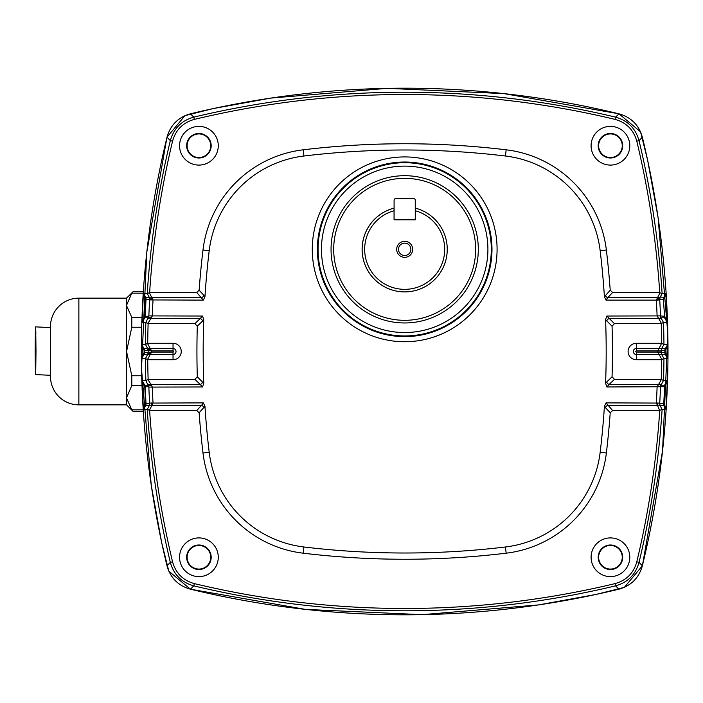 <?xml version="1.0" encoding="UTF-8"?>
<svg xmlns="http://www.w3.org/2000/svg" width="703" height="703" viewBox="0 0 703 703"><rect width="100%" height="100%" fill="white"/><g stroke="black" fill="none" stroke-linecap="round" stroke-linejoin="round"><path stroke-width="1.05" d="M190.381 589.193L168.808 571.152L161.725 542.848L151.259 485.36L141.514 368.943L146.786 252.245L166.989 137.199L185.021 115.626L213.334 108.552L270.822 98.086L387.23 88.332L503.937 93.604L618.983 113.807L640.556 131.848L647.63 160.152L658.096 217.64L667.85 334.057L662.577 450.755L642.375 565.801L624.334 587.374L596.03 594.448L538.542 604.914L422.125 614.668L305.418 609.396L190.381 589.193M478.304 249.328A73.63 73.63 0 0 1 404.682 322.958A73.63 73.63 0 0 1 331.051 249.328A73.63 73.63 0 0 1 404.682 175.697A73.63 73.63 0 0 1 478.304 249.328M475.659 249.328A70.977 70.977 0 0 0 404.682 178.351A70.977 70.977 0 0 0 333.697 249.328A70.977 70.977 0 0 0 404.682 320.313A70.977 70.977 0 0 0 475.659 249.328M415.262 208.097A42.567 42.567 0 0 1 404.682 291.894A42.567 42.567 0 0 0 415.262 208.097M614.457 379.312L609.035 384.559A3.41 1.942 -134 0 1 606.627 382.063L612.049 376.834L614.457 379.312L661.242 379.312A901.8 901.8 0 0 0 661.628 359.734L636.329 359.734A8.234 8.234 0 0 1 628.095 351.5A8.234 8.234 0 0 1 636.329 343.266L661.628 343.266A901.8 901.8 0 0 0 661.242 323.688L614.457 323.688L612.049 326.166L605.591 319.672L606.856 316.034L614.457 323.688M147.507 343.477L150.205 348.512A3.41 2.25 151.8 0 1 147.226 347.757L145.459 344.461L147.727 343.266L173.035 343.266A8.234 8.234 0 0 1 181.269 351.5A8.234 8.234 0 0 1 173.035 359.734L147.727 359.734A901.8 901.8 0 0 0 148.122 379.312L194.898 379.312L197.306 376.834L203.773 383.328L202.508 386.966L200.32 384.559A3.41 1.942 -46 0 0 202.728 382.063M145.459 344.461L141.619 344.408L144.08 348.706A3.41 3.41 -90 0 1 144.51 350.366L151.549 350.648L150.205 348.512L173.035 348.512A2.988 2.988 0 0 1 176.022 351.5A2.988 2.988 0 0 1 173.035 354.488L173.035 352.08A0.58 0.58 0 0 0 173.615 351.5A0.58 0.58 0 0 0 173.035 350.92L151.549 350.92A897.942 897.942 0 0 0 151.549 352.08L148.148 352.634L148.148 352.08A901.351 901.351 0 0 1 148.148 350.92L147.226 347.757M591.091 557.259A19.35 19.35 0 0 0 610.441 576.618A19.35 19.35 0 0 0 629.791 557.259A19.35 19.35 0 0 0 610.441 537.909A19.35 19.35 0 0 0 591.091 557.259M622.7 557.259A12.259 12.259 0 0 1 610.441 569.527A12.259 12.259 0 0 1 598.183 557.259A12.259 12.259 0 0 1 610.441 545.001A12.259 12.259 0 0 1 622.7 557.259M622.252 557.259A11.81 11.81 0 0 1 610.441 569.07A11.81 11.81 0 0 1 598.64 557.259A11.81 11.81 0 0 1 610.441 545.458A11.81 11.81 0 0 1 622.252 557.259M179.564 557.259A19.35 19.35 0 0 0 198.914 576.618A19.35 19.35 0 0 0 218.273 557.259A19.35 19.35 0 0 0 198.914 537.909A19.35 19.35 0 0 0 179.564 557.259M211.181 557.259A12.259 12.259 0 0 1 198.914 569.527A12.259 12.259 0 0 1 186.655 557.259A12.259 12.259 0 0 1 198.914 545.001A12.259 12.259 0 0 1 211.181 557.259M210.724 557.259A11.81 11.81 0 0 1 198.914 569.07A11.81 11.81 0 0 1 187.112 557.259A11.81 11.81 0 0 1 198.914 545.458A11.81 11.81 0 0 1 210.724 557.259M591.091 145.741A19.35 19.35 0 0 0 610.441 165.091A19.35 19.35 0 0 0 629.791 145.741A19.35 19.35 0 0 0 610.441 126.382A19.35 19.35 0 0 0 591.091 145.741M622.7 145.741A12.259 12.259 0 0 1 610.441 157.999A12.259 12.259 0 0 1 598.183 145.741A12.259 12.259 0 0 1 610.441 133.473A12.259 12.259 0 0 1 622.7 145.741M622.252 145.741A11.81 11.81 0 0 1 610.441 157.542A11.81 11.81 0 0 1 598.64 145.741A11.81 11.81 0 0 1 610.441 133.93A11.81 11.81 0 0 1 622.252 145.741M179.564 145.741A19.35 19.35 0 0 0 198.914 165.091A19.35 19.35 0 0 0 218.273 145.741A19.35 19.35 0 0 0 198.914 126.382A19.35 19.35 0 0 0 179.564 145.741M211.181 145.741A12.259 12.259 0 0 1 198.914 157.999A12.259 12.259 0 0 1 186.655 145.741A12.259 12.259 0 0 1 198.914 133.473A12.259 12.259 0 0 1 211.181 145.741M210.724 145.741A11.81 11.81 0 0 1 198.914 157.542A11.81 11.81 0 0 1 187.112 145.741A11.81 11.81 0 0 1 198.914 133.93A11.81 11.81 0 0 1 210.724 145.741M141.575 357.001L144.08 352.634L144.08 350.366L141.575 345.999L141.619 358.592L145.416 358.592L147.744 354.294L144.08 354.294L141.619 358.592M142.076 382.045L142.05 380.446L144.774 385.209A3.41 3.41 -90 0 1 145.196 386.729L146.022 403.794A3.41 3.41 -90 0 1 145.6 405.64L143.438 409.401L143.307 407.793L145.6 403.821L144.774 386.747L142.076 382.045L143.307 407.793M143.438 409.401L147.287 409.339L149.273 405.64L145.6 405.64A3.41 2.399 29.9 0 0 145.6 403.821M144.774 386.747A3.41 2.188 150.3 0 0 144.774 385.209L148.43 385.218A3.41 1.538 -28.5 0 0 151.409 385.262L152.252 386.966A897.942 897.942 0 0 0 153.026 402.881L152.033 405.288A258.326 258.326 0 0 1 151.532 402.96M151.549 352.352L150.205 354.488A3.41 2.25 -151.8 0 0 147.226 355.243M173.035 359.734L173.035 354.488L150.205 354.488L147.507 359.523L145.459 358.539M149.273 405.64L149.625 403.074A901.351 901.351 0 0 1 148.851 387.098L145.899 380.516L147.929 379.497L151.409 385.262M147.665 383.803A3.41 2.25 -28.2 0 0 150.644 384.559L200.32 384.559L194.898 379.312M145.899 380.516L142.05 380.446M150.723 354.004A3.41 1.766 -151.5 0 0 147.744 354.294L148.148 352.634L144.51 352.634A3.41 3.41 -90 0 1 144.08 354.294M173.035 343.266L173.035 350.92M150.723 348.996A3.41 1.766 151.5 0 1 147.744 348.706L144.08 348.706M151.549 350.648L148.148 350.92M144.51 350.366L144.51 352.634M145.6 299.179A3.41 2.399 150.1 0 0 145.6 297.36A3.41 3.41 -90 0 1 146.022 299.206L145.196 316.271A3.41 3.41 -90 0 1 144.774 317.791L142.05 322.554L142.076 320.955L144.774 316.253L145.6 299.179L143.307 295.207L143.438 293.599L145.6 297.36L149.273 297.36L147.287 293.661L149.352 292.712L153.026 300.119A897.942 897.942 0 0 0 152.252 316.034L147.929 323.503L145.899 322.484L148.851 315.902L202.508 316.034L203.773 319.672L202.728 320.937A3.41 1.942 -134 0 0 200.32 318.441L202.508 316.034M149.054 296.956A3.41 2.25 -28.2 0 0 152.033 297.712L201.629 297.712A3.41 2.012 -43.1 0 0 204.028 295.462L204.951 296.728L203.325 300.119L196.735 292.466L199.134 290.234L204.028 295.462M151.409 317.738A3.41 1.538 28.5 0 0 148.43 317.782L144.774 317.791A3.41 2.188 29.7 0 0 144.774 316.253M143.307 295.207L142.076 320.955M147.287 293.661L143.438 293.599M148.851 315.902A901.351 901.351 0 0 1 149.625 299.926L149.669 299.206L153.061 299.759M146.022 299.206L149.669 299.206L149.273 297.36A3.41 2.039 -28.3 0 0 152.252 297.914M149.625 299.926L203.325 300.119M142.05 322.554L145.899 322.484M147.665 319.197A3.41 2.25 28.2 0 1 150.644 318.441L200.32 318.441L194.898 323.688L197.306 326.166L202.728 320.937M194.898 323.688L147.929 323.503M147.727 343.266A901.8 901.8 0 0 1 148.122 323.688M197.306 376.834A852.563 852.563 0 0 1 197.306 326.166M203.773 319.672A846.324 846.324 0 0 0 203.773 383.328M149.625 403.074L203.325 402.881L204.951 406.272L199.134 412.766A852.563 852.563 0 0 0 202.991 452.996L209.195 452.249A108.411 108.411 0 0 0 303.933 546.987A846.324 846.324 0 0 0 505.431 546.987A108.411 108.411 0 0 0 600.169 452.249A846.324 846.324 0 0 0 604.413 406.272L606.039 402.881L612.629 410.534L659.73 410.534L656.338 402.881A897.942 897.942 0 0 0 657.112 386.966L661.435 379.497L663.465 380.516L661.699 383.803A3.41 2.25 -151.8 0 1 658.72 384.559L609.035 384.559L606.856 386.966L605.591 383.328L606.627 382.063M148.851 387.098L202.508 386.966M149.054 406.044A3.41 2.25 28.2 0 1 152.033 405.288L149.352 410.288L147.287 409.339M204.028 407.538A3.41 2.012 -136.9 0 0 201.629 405.288L203.325 402.881M612.629 410.534L610.222 412.766A852.563 852.563 0 0 1 606.364 452.996A114.659 114.659 0 0 1 506.169 553.191A852.563 852.563 0 0 1 303.186 553.191A114.659 114.659 0 0 1 202.991 452.996M204.951 406.272A846.324 846.324 0 0 0 209.195 452.249M149.352 410.288L196.735 410.534L199.134 412.766M659.73 410.534A901.8 901.8 0 0 1 636.795 561.829C633.631 573.165 626.373 580.423 615.011 583.613A901.8 901.8 0 0 1 194.353 583.613C183.017 580.45 175.759 573.191 172.56 561.829A901.8 901.8 0 0 1 149.625 410.534M663.465 380.516L667.314 380.446L667.288 382.045L664.59 386.747L663.764 403.821L666.049 407.793L665.917 409.401L663.764 405.64L660.091 405.64L662.077 409.339L660.012 410.288M667.288 382.045L666.049 407.793M667.78 345.999L665.275 350.366A3.41 2.276 29.8 0 1 665.275 348.706L667.745 344.408L667.78 345.999L667.745 358.592L665.275 354.294A3.41 2.276 150.2 0 1 665.275 352.634L667.78 357.001M665.275 350.366L665.275 352.634M661.857 343.477L663.896 344.461L661.62 348.706L661.215 350.92A901.351 901.351 0 0 1 661.215 351.5A901.351 901.351 0 0 1 661.215 352.08L661.215 352.634L664.853 352.634A3.41 3.41 90 0 0 665.275 354.294L661.62 354.294L662.129 355.243A3.41 2.25 151.8 0 0 659.15 354.488L657.806 352.08A897.942 897.942 0 0 0 657.806 351.5A897.942 897.942 0 0 0 657.806 350.92L661.628 343.266M662.129 355.243L663.896 358.539L661.857 359.523L659.15 354.488L636.329 354.488L636.329 359.734M667.745 358.592L663.896 358.539M657.806 352.352L661.215 352.634L661.62 354.294M664.853 352.634L664.853 350.366A3.41 3.41 90 0 1 665.275 348.706L661.62 348.706M663.896 344.461L667.745 344.408M605.591 383.328A846.324 846.324 0 0 0 605.591 319.672M612.049 326.166A852.563 852.563 0 0 1 612.049 376.834M606.627 320.937A3.41 1.942 -46 0 1 609.035 318.441L658.72 318.441L657.112 316.034A897.942 897.942 0 0 0 656.338 300.119L660.012 292.712L662.077 293.661L660.302 296.956A3.41 2.25 -151.8 0 1 657.323 297.712L607.735 297.712L606.039 300.119L604.413 296.728L610.222 290.234A852.563 852.563 0 0 0 606.364 250.004L600.169 250.751A108.411 108.411 0 0 0 505.431 156.013A846.324 846.324 0 0 0 303.933 156.013A108.411 108.411 0 0 0 209.195 250.751A846.324 846.324 0 0 0 204.951 296.728M660.302 296.956L663.764 297.36A3.41 3.41 -90 0 0 663.342 299.206L656.294 299.759M657.112 297.914A3.41 2.039 -151.7 0 0 660.091 297.36L659.739 299.926L656.338 300.119L606.039 300.119M610.222 290.234L612.629 292.466L607.735 297.712A3.41 2.012 -136.9 0 1 605.327 295.462M199.134 290.234A852.563 852.563 0 0 1 202.991 250.004A114.659 114.659 0 0 1 303.186 149.809A852.563 852.563 0 0 1 506.169 149.809A114.659 114.659 0 0 1 606.364 250.004M604.413 296.728A846.324 846.324 0 0 0 600.169 250.751M612.629 292.466L660.012 292.712M196.735 292.466L149.625 292.466A901.8 901.8 0 0 1 172.56 141.171C175.732 129.835 182.991 122.577 194.353 119.387A901.8 901.8 0 0 1 615.011 119.387C626.347 122.55 633.605 129.809 636.795 141.171A901.8 901.8 0 0 1 659.73 292.466M662.077 293.661L665.917 293.599L666.049 295.207L663.764 299.179A3.41 2.399 29.9 0 1 663.764 297.36L665.917 293.599M659.739 299.926A901.351 901.351 0 0 1 660.512 315.902L664.168 316.271A3.41 3.41 -90 0 0 664.59 317.791A3.41 2.188 -29.7 0 1 664.59 316.253L663.342 299.206L664.59 316.253L667.288 320.955L667.314 322.554L664.59 317.791L660.934 317.782L663.465 322.484L661.435 323.503L658.72 318.441A3.41 2.25 -28.2 0 1 661.699 319.197M666.049 295.207L667.288 320.955M660.512 315.902L606.856 316.034M660.521 316.271L660.934 317.782M667.314 322.554L663.465 322.484M662.129 347.757A3.41 2.25 -151.8 0 1 659.15 348.512L636.329 348.512L636.329 343.266M661.215 350.92L636.329 350.92A0.58 0.58 0 0 0 635.749 351.5A0.58 0.58 0 0 0 636.329 352.08L661.215 352.08M661.699 383.803L660.934 385.218L664.59 385.209L667.314 380.446M660.512 387.098A901.351 901.351 0 0 1 659.739 403.074L659.695 403.794L663.342 403.794A3.41 3.41 -90 0 0 663.764 405.64A3.41 2.399 -29.9 0 1 663.694 403.988A3.41 2.399 -29.9 0 1 663.764 403.821L664.59 386.747A3.41 2.188 29.7 0 1 664.59 385.209A3.41 3.41 -90 0 0 664.168 386.729L606.856 386.966M660.934 385.218L660.521 386.729M659.695 403.794L660.091 405.64M659.739 403.074L606.039 402.881M665.917 409.401L662.077 409.339M660.302 406.044A3.41 2.25 151.8 0 0 657.323 405.288L607.735 405.288A3.41 2.012 -43.1 0 0 605.327 407.538L604.413 406.272M636.795 561.829L639.036 562.365C635.6 574.615 627.77 582.444 615.547 585.854L615.011 583.613M618.974 589.176C631.118 585.757 638.913 577.963 642.357 565.792A908.135 908.135 0 0 0 642.357 137.208C638.939 125.064 631.145 117.269 618.974 113.824A908.135 908.135 0 0 0 190.39 113.824C178.246 117.243 170.451 125.037 167.006 137.208A908.135 908.135 0 0 0 167.006 565.792C170.425 577.936 178.219 585.731 190.39 589.176A908.135 908.135 0 0 0 618.974 589.176L615.547 585.854A904.111 904.111 0 0 1 193.817 585.854C181.567 582.418 173.738 574.588 170.319 562.365L172.56 561.829M610.222 412.766L605.327 407.538M394.058 208.123A42.558 42.558 0 0 1 394.093 208.114L394.058 210.751A40.018 40.018 0 0 0 371.949 272.36A40.018 40.018 0 0 0 437.407 272.36A40.018 40.018 0 0 0 415.306 210.751L415.306 219.811L394.058 219.811L394.058 208.123A42.558 42.558 0 0 0 404.682 291.886A42.567 42.567 0 0 1 394.093 208.097A42.567 42.567 0 0 0 404.682 291.894A42.558 42.558 0 0 0 415.306 208.123L415.262 208.114M147.243 293.599A904.111 904.111 0 0 1 170.319 140.635C173.764 128.385 181.594 120.556 193.817 117.146A904.111 904.111 0 0 1 615.547 117.146C627.797 120.582 635.626 128.412 639.036 140.635A904.111 904.111 0 0 1 662.121 293.599M660.741 317.352A258.326 258.326 0 0 1 660.89 318.503M660.89 384.497A258.326 258.326 0 0 1 660.741 385.648M657.823 402.96A258.326 258.326 0 0 1 657.34 405.279M642.357 137.208L639.036 140.635L636.795 141.171M615.011 119.387L615.547 117.146L618.974 113.824M190.39 113.824L193.817 117.146L194.353 119.387M172.56 141.171L170.319 140.635L167.006 137.208M167.006 565.792L170.319 562.365A904.111 904.111 0 0 1 147.243 409.401M141.575 345.999L141.619 344.408M194.353 583.613L193.817 585.854L190.39 589.176M662.121 409.401A904.111 904.111 0 0 1 639.036 562.365L642.357 565.792M396.677 249.328A8.005 8.005 0 0 0 404.682 257.333A8.005 8.005 0 0 0 412.687 249.328A8.005 8.005 0 0 0 404.682 241.322A8.005 8.005 0 0 0 396.677 249.328M398.496 249.328A6.186 6.186 0 0 0 404.682 255.514A6.186 6.186 0 0 0 410.868 249.328A6.186 6.186 0 0 0 404.682 243.141A6.186 6.186 0 0 0 398.496 249.328M415.306 210.751L415.306 208.123M413.795 219.811A1.476 1.476 0 0 0 415.262 218.334L415.262 200.118A1.476 1.476 0 0 0 413.795 198.641L395.569 198.641A1.476 1.476 0 0 0 394.093 200.118L394.093 218.334A1.476 1.476 0 0 0 395.569 219.811M78.868 298.142L78.868 404.858A28.384 28.384 0 0 1 50.484 376.474L50.484 326.526A28.384 28.384 0 0 1 78.868 298.142L126.549 298.142L126.549 404.858L133.043 411.352L131.795 409.831L126.549 398.047M143.219 409.831L131.795 409.831L133.043 411.352L143.315 411.352M78.868 404.858L126.549 404.858M126.549 397.705L131.795 385.587L131.795 375.754L126.549 351.5L131.795 327.246L131.795 317.413L126.549 305.638M126.549 305.295L131.795 293.169C133.447 291.156 133.447 291.156 131.795 293.169L143.219 293.169M126.549 298.142L132.718 292.044M35.985 350.832L35.572 326.869L35.563 374.629L35.985 350.832C35.704 319.979 35.431 319.927 35.15 350.665C35.422 381.518 35.704 381.571 35.985 350.832M35.862 333.951L35.73 328.767M35.721 328.705L35.572 326.869M497.083 249.328A92.401 92.401 0 0 1 404.682 341.737A92.401 92.401 0 0 1 312.273 249.328A92.401 92.401 0 0 1 404.682 156.927A92.401 92.401 0 0 1 497.083 249.328M317.387 249.328A87.295 87.295 0 0 0 404.682 336.623A87.295 87.295 0 0 0 491.977 249.328A87.295 87.295 0 0 0 404.682 162.033A87.295 87.295 0 0 0 317.387 249.328M318.064 249.328A86.618 86.618 0 0 1 404.682 162.709A86.618 86.618 0 0 1 491.3 249.328A86.618 86.618 0 0 1 404.682 335.946A86.618 86.618 0 0 1 318.064 249.328M487.9 249.328A83.218 83.218 0 0 0 404.682 166.11A83.218 83.218 0 0 0 321.464 249.328A83.218 83.218 0 0 0 404.682 332.545A83.218 83.218 0 0 0 487.9 249.328M636.329 352.08L636.329 354.488A2.988 2.988 0 0 1 633.341 351.5A2.988 2.988 0 0 1 636.329 348.512L636.329 350.92M145.855 380.446A904.111 904.111 0 0 1 145.416 358.592M151.549 352.08L173.035 352.08M145.196 316.271L148.834 316.271M145.416 344.408A904.111 904.111 0 0 1 145.855 322.554M148.834 386.729L145.196 386.729M146.022 403.794L149.669 403.794M196.735 410.534L201.629 405.288L152.033 405.288M506.169 553.191L505.431 546.987M600.169 452.249L606.364 452.996M303.933 546.987L303.186 553.191M664.853 350.366L661.215 350.366M303.186 149.809L303.933 156.013M209.195 250.751L202.991 250.004M505.431 156.013L506.169 149.809M663.509 322.554A904.111 904.111 0 0 1 663.948 344.408M663.948 358.592A904.111 904.111 0 0 1 663.509 380.446M131.795 385.587L141.98 385.587M131.795 375.754L141.663 375.754M131.795 327.246L141.663 327.246M131.795 317.413L141.98 317.413M133.043 291.648L143.315 291.648M50.484 327.58L35.563 326.869M50.484 375.27L35.563 374.629"/></g></svg>
